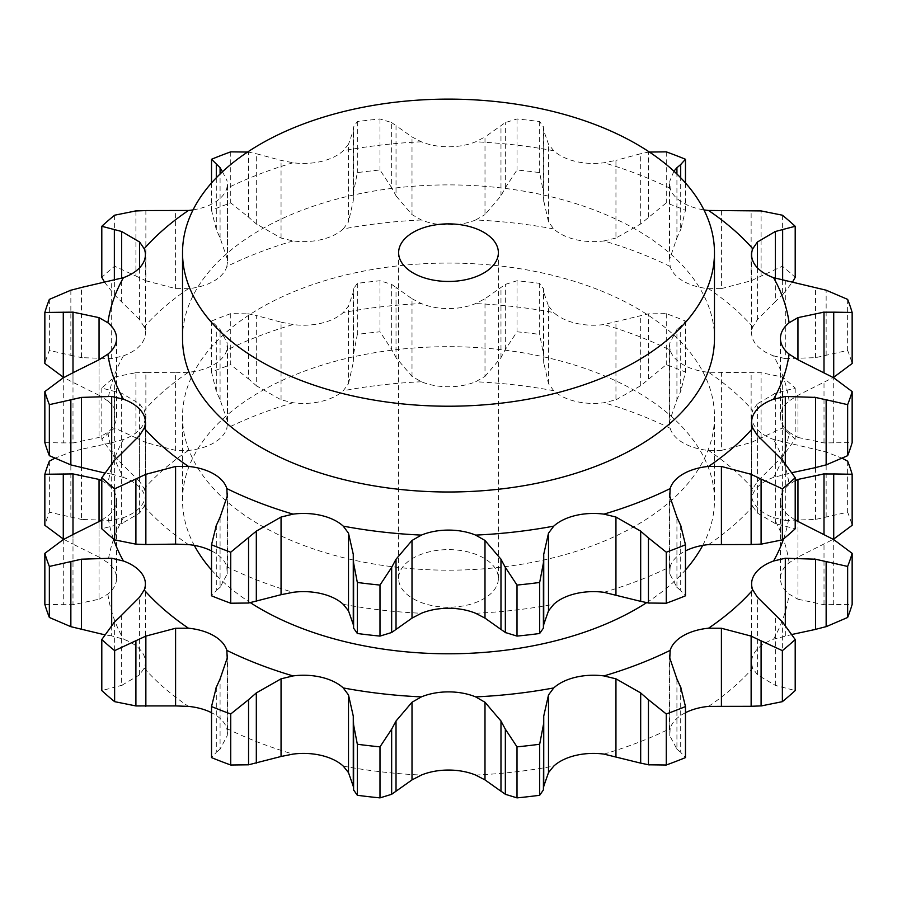<?xml version="1.0" encoding="UTF-8"?>
<svg xmlns="http://www.w3.org/2000/svg" width="897" height="897" viewBox="0 0 897 897"><rect width="100%" height="100%" fill="white"/><g stroke="black" fill="none" stroke-linecap="round" stroke-linejoin="round"><path stroke-width="0.67" stroke-dasharray="4.49 3.36" d="M792.286 634.403L773.573 639.191A46.801 27.022 0 0 0 755.173 651.749A46.801 27.022 0 0 0 751.608 662.087A46.801 27.022 0 0 0 752.796 668.153L757.382 674.824L775.344 685.386L795.202 690.567M685.476 712.7A46.801 27.022 0 0 0 683.211 713.922A46.801 27.022 0 0 0 670.16 728.555L669.79 735.719L676.921 749.152L676.921 678.939M101.798 480.657L107.887 484.559A46.801 27.022 180 0 1 116.565 500.234A46.801 27.022 180 0 1 107.887 515.91A341.701 197.273 0 0 0 113.426 538.884M114.625 376.987L114.625 428.026L135.907 437.826L135.907 372.704L114.625 376.987A409.424 236.382 0 0 0 101.798 388.076L121.656 393.267L139.618 403.818L144.204 410.501A46.801 27.022 180 0 1 145.392 416.556A46.801 27.022 180 0 1 141.827 426.894A46.801 27.022 180 0 1 123.427 439.463A341.701 197.273 0 0 0 107.887 484.559M230.731 313.636L230.731 364.675L248.559 378.971L248.559 313.849L230.731 313.636A409.424 236.382 0 0 0 211.524 321.048L220.079 329.491L227.21 342.934L226.84 350.099A46.801 27.022 180 0 1 213.789 364.72A46.801 27.022 180 0 1 188.448 372.266A341.701 197.273 0 0 0 144.204 410.501M379.992 280.761L379.992 331.8L391.653 349.482L391.653 284.36L379.992 280.761A409.424 236.382 0 0 0 357.331 283.362L353.597 288.722L353.272 292.332L348.496 306.034L343.237 312.548A46.801 27.022 180 0 1 321.474 323.178A46.801 27.022 180 0 1 293.072 324.546A341.701 197.273 0 0 0 226.84 350.099M539.669 283.362L539.669 334.402L543.403 353.855L543.403 288.722L539.669 283.362A409.424 236.382 0 0 0 517.008 280.761L505.347 284.36L484.997 298.746L475.645 303.578A46.801 27.022 180 0 1 448.5 308.59A46.801 27.022 180 0 1 421.355 303.578A341.701 197.273 0 0 0 343.237 312.548M685.476 321.048L685.476 372.087L680.7 391.417L680.7 326.295L685.476 321.048A409.424 236.382 0 0 0 666.269 313.636L648.441 313.849L603.928 324.546A46.801 27.022 180 0 1 575.526 323.178A46.801 27.022 180 0 1 553.763 312.548A341.701 197.273 0 0 0 475.645 303.578M795.202 388.076L795.202 439.115L782.644 456.45L782.644 391.327L795.202 388.076A409.424 236.382 0 0 0 782.375 376.987L761.093 372.704L708.552 372.266A46.801 27.022 180 0 1 683.211 364.72A46.801 27.022 180 0 1 670.16 350.099A341.701 197.273 0 0 0 603.928 324.546M842.541 458.434L826.148 451.976L773.573 439.463A46.801 27.022 180 0 1 755.173 426.894A46.801 27.022 180 0 1 751.608 416.556A46.801 27.022 180 0 1 752.796 410.501A341.701 197.273 0 0 0 708.552 372.266M795.202 520.058L789.113 515.91A46.801 27.022 180 0 1 780.435 500.234A46.801 27.022 180 0 1 789.113 484.559A341.701 197.273 0 0 0 773.573 439.463M646.614 602.683A265.972 153.555 0 0 0 685.476 569.954M702.71 545.387A265.972 153.555 0 0 0 714.472 500.234A265.972 153.555 0 0 0 448.5 346.679A265.972 153.555 0 0 0 182.528 500.234A265.972 153.555 0 0 0 194.29 545.387M211.524 569.954A265.972 153.555 0 0 0 250.431 602.717M757.382 674.824L757.382 597.167M775.344 685.386L775.344 615.174M782.644 687.315L782.644 622.193M227.49 654.945L227.49 732.95L226.84 728.555A46.801 27.022 0 0 0 213.789 713.922A46.801 27.022 0 0 0 211.524 712.7M121.656 615.174L121.656 685.386L139.618 674.824L144.204 668.153A46.801 27.022 0 0 0 145.392 662.087A46.801 27.022 0 0 0 141.827 651.749A46.801 27.022 0 0 0 123.427 639.191L111.688 635.895L111.688 625.052M99.051 599.23L107.887 594.083A46.801 27.022 0 0 0 116.565 578.408A46.801 27.022 0 0 0 107.887 562.744L99.051 557.082L99.051 521.572L99.051 599.23L72.993 604.724L72.993 534.511L72.993 544.131L63.283 539.063M111.688 520.417L111.688 442.759L81.492 449.24L81.492 519.453L111.688 520.417L123.427 517.636A46.801 27.022 0 0 0 141.827 505.078A46.801 27.022 0 0 0 145.392 494.729A46.801 27.022 0 0 0 144.204 488.674L139.618 481.476L139.618 403.818M175.588 450.395L175.588 372.737L145.863 372.345L145.863 442.546L175.588 450.395L188.448 450.44A46.801 27.022 0 0 0 213.789 442.905A46.801 27.022 0 0 0 226.84 428.273L227.49 423.709L227.21 342.934M281.053 399.827L281.053 322.169L256.318 315.52L256.318 385.721L281.053 399.827L293.072 402.731A46.801 27.022 0 0 0 321.474 401.363A46.801 27.022 0 0 0 343.237 390.733L348.496 383.692L348.496 306.034M412.003 376.404L412.003 298.746L396.026 287.421L396.026 357.634L412.003 376.404L421.355 381.763A46.801 27.022 0 0 0 448.5 386.764A46.801 27.022 0 0 0 475.645 381.763L484.997 376.404L484.997 298.746M548.504 383.692L548.504 306.034L543.728 292.332L543.728 362.534L548.504 383.692L553.763 390.733A46.801 27.022 0 0 0 575.526 401.363A46.801 27.022 0 0 0 603.928 402.731L615.947 399.827L615.947 322.169M669.51 423.709L669.79 420.592L676.921 399.703L676.921 329.491L669.79 342.934L669.51 345.704L669.51 423.709L670.16 428.273A46.801 27.022 0 0 0 683.211 442.905A46.801 27.022 0 0 0 708.552 450.44L721.412 450.395L721.412 372.737M757.382 481.476L757.382 403.818L775.344 393.267L775.344 463.48L757.382 481.476L752.796 488.674A46.801 27.022 0 0 0 751.608 494.729A46.801 27.022 0 0 0 755.173 505.078A46.801 27.022 0 0 0 773.573 517.636L785.312 520.417L785.312 442.759M797.949 557.082L789.113 562.744A46.801 27.022 0 0 0 780.435 578.408A46.801 27.022 0 0 0 789.113 594.083L797.949 599.23L797.949 521.572L797.949 557.082L833.268 539.321M780.435 578.408L780.435 500.234M795.202 480.657L789.113 484.559M757.382 403.818L752.796 410.501M783.373 391.17L774.616 393.491M669.51 345.704L670.16 350.099M681.07 326.003L676.54 329.849M548.504 306.034L553.763 312.548M543.369 288.408L543.75 292.725M412.003 298.746L421.355 303.578M353.261 361.256L353.261 291.738L353.272 362.534L353.597 353.855L357.331 334.402A409.424 236.382 0 0 1 379.992 331.8M391.215 284.091L396.463 287.758M281.053 322.169L293.072 324.546M247.785 313.715L257.091 315.722M175.588 372.737L188.448 372.266M134.92 372.782L146.861 372.345M111.688 442.759L123.427 439.463M69.787 452.279L82.558 449.005M54.459 458.434L70.852 451.976L70.852 517.098L49.357 512.198A409.424 236.382 0 0 0 44.85 525.283M116.565 578.408L116.565 500.234M101.798 520.058L107.887 515.91M227.49 732.95L227.21 735.719L220.079 749.152L220.079 678.939M260.433 525.205A265.972 153.555 0 0 0 550.276 558.495A265.972 153.555 0 0 0 714.472 416.623A265.972 153.555 0 0 0 448.5 263.068A265.972 153.555 0 0 0 182.528 416.623A265.972 153.555 0 0 0 260.433 525.205M676.54 748.793L681.07 752.639M680.7 687.237L680.7 752.359L685.476 757.595M797.949 599.23L824.007 604.724L852.15 604.399M543.739 786.299L543.739 786.904M785.312 520.417L815.508 519.453L847.643 512.198A409.424 236.382 0 0 1 852.15 525.283M721.412 450.395L751.137 442.546L782.375 428.026A409.424 236.382 0 0 1 795.202 439.115M774.616 464.141L783.373 455.71M216.3 687.237L216.3 752.359L211.524 757.595M220.46 748.793L215.93 752.639M615.947 399.827L640.682 385.721L666.269 364.675A409.424 236.382 0 0 1 685.476 372.087M676.54 400.499L681.07 390.543M114.356 622.193L114.356 687.315L101.798 690.567M122.384 685.151L113.627 687.472M484.997 376.404L500.975 357.634L505.347 349.482L517.008 331.8A409.424 236.382 0 0 1 539.669 334.402M543.75 363.375L543.369 352.947M111.688 635.895L104.501 634.751M63.283 539.579L63.283 604.701L44.85 604.399M73.958 604.69L62.308 604.668M348.496 383.692L353.272 362.534M396.463 358.408L391.215 348.63M99.051 557.082L72.993 544.131M82.558 519.655L69.787 516.829M227.21 420.592L220.079 399.703L216.3 391.417L211.524 372.087A409.424 236.382 0 0 1 230.731 364.675M257.091 386.36L247.785 378.254M139.618 481.476L114.356 456.45L101.798 439.115A409.424 236.382 0 0 1 114.625 428.026M146.861 442.983L134.92 437.321M413.237 598.77A49.873 28.794 0 0 0 467.584 605.015A49.873 28.794 0 0 0 498.373 578.408A49.873 28.794 0 0 0 448.5 549.626A49.873 28.794 0 0 0 398.627 578.408A49.873 28.794 0 0 0 413.237 598.77M543.728 786.321L543.728 716.109M824.007 604.724L824.007 544.131M833.717 604.701L833.717 539.579M815.508 519.453L815.508 449.24M826.148 517.098L826.148 451.976M847.643 461.17L847.643 512.198M751.137 442.546L751.137 372.345M761.093 437.826L761.093 372.704M782.375 376.987L782.375 428.026M666.269 313.636L666.269 364.675M640.682 385.721L640.682 315.52M648.441 378.971L648.441 313.849M517.008 280.761L517.008 331.8M500.975 357.634L500.975 287.421M505.347 349.482L505.347 284.36M357.331 283.362L357.331 334.402M353.597 353.855L353.597 288.722M211.524 321.048L211.524 372.087M220.079 399.703L220.079 329.491M216.3 391.417L216.3 326.295M101.798 388.076L101.798 439.115M121.656 463.48L121.656 393.267M114.356 456.45L114.356 391.327M49.357 461.17L49.357 512.198M211.524 550.915A46.801 27.022 180 0 1 213.789 552.137A46.801 27.022 180 0 1 226.84 566.769L227.21 573.923L220.079 587.367L220.079 517.154M603.928 592.312A341.701 197.273 0 0 0 670.16 566.769A46.801 27.022 180 0 1 683.211 552.137A46.801 27.022 180 0 1 685.476 550.915M708.552 544.602A341.701 197.273 0 0 0 752.796 506.368A46.801 27.022 180 0 1 751.608 500.302A46.801 27.022 180 0 1 755.173 489.964A46.801 27.022 180 0 1 773.573 477.406L792.286 472.618M773.573 477.406A341.701 197.273 0 0 0 789.113 432.298A46.801 27.022 180 0 1 780.435 416.623A46.801 27.022 180 0 1 789.113 400.959L797.949 395.297L833.268 377.536M789.113 400.959A341.701 197.273 0 0 0 773.573 355.851A46.801 27.022 180 0 1 755.173 343.293A46.801 27.022 180 0 1 751.608 332.944A46.801 27.022 180 0 1 752.796 326.889L757.382 319.691L775.344 301.684L775.344 278.283M752.796 326.889A341.701 197.273 0 0 0 708.552 288.655A46.801 27.022 180 0 1 683.211 281.12A46.801 27.022 180 0 1 670.16 266.487L669.79 258.807L676.921 237.918L676.921 174.007M670.16 266.487A341.701 197.273 0 0 0 603.928 240.945A46.801 27.022 180 0 1 575.526 239.566A46.801 27.022 180 0 1 553.763 228.948L548.504 221.907L543.728 200.749L543.728 130.547L548.504 144.249L553.763 150.763A46.801 27.022 0 0 0 575.526 161.393A46.801 27.022 0 0 0 603.928 162.761L615.947 160.384L615.947 238.041L640.682 223.936L666.269 202.89A409.424 236.382 0 0 1 685.476 210.302L680.7 229.632L680.7 177.785M553.763 228.948A341.701 197.273 0 0 0 475.645 219.978A46.801 27.022 180 0 1 448.5 224.979A46.801 27.022 180 0 1 421.355 219.978L412.003 214.618L396.026 195.849L396.026 125.636L412.003 136.961L421.355 141.793A46.801 27.022 0 0 0 448.5 146.805A46.801 27.022 0 0 0 475.645 141.793L484.997 136.961L484.997 214.618L500.975 195.849L505.347 187.697L517.008 170.004A409.424 236.382 0 0 1 539.669 172.616L543.403 192.07L543.403 126.937L539.669 121.577A409.424 236.382 0 0 0 517.008 118.976L505.347 122.575L484.997 136.961M421.355 219.978A341.701 197.273 0 0 0 343.237 228.948A46.801 27.022 180 0 1 321.474 239.566A46.801 27.022 180 0 1 293.072 240.945L281.053 238.041L256.318 223.936L256.318 153.723L281.053 160.384L293.072 162.761A46.801 27.022 0 0 0 321.474 161.393A46.801 27.022 0 0 0 343.237 150.763L348.496 144.249L348.496 221.907L353.272 200.749L353.597 192.07L357.331 172.616A409.424 236.382 0 0 1 379.992 170.004L391.653 187.697L391.653 122.575L379.992 118.976A409.424 236.382 0 0 0 357.331 121.577L353.597 126.937L353.272 130.547L348.496 144.249M293.072 240.945A341.701 197.273 0 0 0 226.84 266.487A46.801 27.022 180 0 1 213.789 281.12A46.801 27.022 180 0 1 188.448 288.655L175.588 288.61L145.863 280.761L145.863 210.548M188.448 288.655A341.701 197.273 0 0 0 144.204 326.889A46.801 27.022 180 0 1 145.392 332.944A46.801 27.022 180 0 1 141.827 343.293A46.801 27.022 180 0 1 123.427 355.851L111.688 358.632L81.492 357.668L81.492 287.455M123.427 355.851A341.701 197.273 0 0 0 107.887 400.959A46.801 27.022 180 0 1 116.565 416.623A46.801 27.022 180 0 1 107.887 432.298L99.051 437.444L72.993 442.939L72.993 372.726L72.993 382.346L63.283 377.278M107.887 432.298A341.701 197.273 0 0 0 123.427 477.406A46.801 27.022 180 0 1 141.827 489.964A46.801 27.022 180 0 1 145.392 500.302A46.801 27.022 180 0 1 144.204 506.368L139.618 513.039L121.656 523.601L121.656 453.389M114.356 460.408L114.356 525.53L101.798 528.782M122.384 523.366L113.627 525.687M123.427 477.406L111.688 474.109L111.688 463.267M111.688 474.109L104.501 472.966M63.283 377.794L63.283 442.916L44.85 442.613M73.958 442.905L62.308 442.883M116.565 416.623L116.565 338.449M107.887 400.959L99.051 395.297L99.051 359.787L99.051 437.444M99.051 395.297L72.993 382.346M70.852 290.191L70.852 355.313L49.357 350.413A409.424 236.382 0 0 0 44.85 363.498M82.558 357.869L69.787 355.033M144.204 326.889L139.618 319.691L139.618 267.766M139.618 319.691L114.356 294.665L104.714 282.454M135.907 210.918L135.907 276.041L114.625 266.241A409.424 236.382 0 0 0 101.798 277.33M146.861 281.198L134.92 275.536M193.068 209.887A46.801 27.022 0 0 0 213.789 202.935A46.801 27.022 0 0 0 226.84 188.314L227.49 183.919L227.49 261.924L227.49 183.919M226.84 266.487L227.49 261.924M227.21 258.807L220.079 237.918L216.3 229.632L211.524 210.302A409.424 236.382 0 0 1 230.731 202.89L248.559 217.186L248.559 152.064L247.763 151.929M257.091 224.575L247.785 216.469M343.237 228.948L348.496 221.907M396.463 196.622L391.215 186.845M475.645 219.978L484.997 214.618M543.75 201.59L543.369 191.162M603.928 240.945L615.947 238.041M676.54 238.714L681.07 228.757M673.927 171.181L669.79 181.149L670.16 188.314A46.801 27.022 0 0 0 683.211 202.935A46.801 27.022 0 0 0 703.932 209.887M708.552 288.655L721.412 288.61L721.412 210.952M721.412 288.61L751.137 280.761L782.375 266.241A409.424 236.382 0 0 1 795.202 277.33M782.644 280.357L782.644 294.665L792.5 282.107M774.616 302.356L783.373 293.924M773.573 355.851L785.312 358.632L785.312 280.974M785.312 358.632L815.508 357.668L847.643 350.413A409.424 236.382 0 0 1 852.15 363.498M780.435 416.623L780.435 338.449M789.113 432.298L797.949 437.444L797.949 395.297M797.949 437.444L824.007 442.939L852.15 442.613M752.796 506.368L757.382 513.039L757.382 435.381M757.382 513.039L775.344 523.601L795.202 528.782M670.16 566.769L669.79 573.923L676.921 587.367L676.921 517.154M676.54 587.008L681.07 590.854M680.7 525.451L680.7 590.574L685.476 595.81M543.739 624.503L543.739 625.119M216.3 525.451L216.3 590.574L211.524 595.81M220.46 587.008L215.93 590.854M182.528 338.449A265.972 153.555 180 0 1 448.5 184.894A265.972 153.555 180 0 1 714.472 338.449M49.357 299.385L49.357 350.413M121.656 301.684L121.656 278.283M114.625 215.202L114.625 266.241M114.356 294.665L114.356 280.357M222.478 171.731L227.21 181.149M220.079 237.918L220.079 174.007M247.785 151.929L257.091 153.936M230.731 151.851L230.731 202.89M211.524 182.954L211.524 210.302M216.3 229.632L216.3 177.785M353.272 200.749L353.272 130.547L353.261 199.47M391.215 122.306L396.463 125.972M379.992 118.976L379.992 170.004M357.331 121.577L357.331 172.616M353.597 192.07L353.597 126.937M500.975 195.849L500.975 125.636M543.369 126.623L543.75 130.94M539.669 121.577L539.669 172.616M517.008 118.976L517.008 170.004M505.347 187.697L505.347 122.575M640.682 223.936L640.682 153.723L615.947 160.384M649.237 151.929L640.682 153.723M685.476 182.954L685.476 210.302M666.269 151.851L666.269 202.89M648.441 217.186L648.441 152.064M751.137 280.761L751.137 210.548M782.375 215.202L782.375 266.241M761.093 276.041L761.093 210.918M815.508 357.668L815.508 287.455M847.643 299.385L847.643 350.413M826.148 355.313L826.148 290.191M824.007 442.939L824.007 382.346M833.717 442.916L833.717 377.794M775.344 523.601L775.344 453.389M782.644 525.53L782.644 460.408M543.728 624.536L543.728 554.324M708.552 706.388A341.701 197.273 0 0 0 752.796 668.153M783.574 538.884A341.701 197.273 0 0 0 789.113 515.91M603.928 754.097A341.701 197.273 0 0 0 670.16 728.555M475.645 775.064A341.701 197.273 0 0 0 553.763 766.094M343.237 766.094A341.701 197.273 0 0 0 421.355 775.064M226.84 728.555A341.701 197.273 0 0 0 293.072 754.097M144.204 668.153A341.701 197.273 0 0 0 188.448 706.388M107.887 594.083A341.701 197.273 0 0 0 123.427 639.191M123.427 517.636A341.701 197.273 0 0 0 107.887 562.744M188.448 450.44A341.701 197.273 0 0 0 144.204 488.674M293.072 402.731A341.701 197.273 0 0 0 226.84 428.273M421.355 381.763A341.701 197.273 0 0 0 343.237 390.733M553.763 390.733A341.701 197.273 0 0 0 475.645 381.763M670.16 428.273A341.701 197.273 0 0 0 603.928 402.731M752.796 488.674A341.701 197.273 0 0 0 708.552 450.44M789.113 562.744A341.701 197.273 0 0 0 773.573 517.636M773.573 639.191A341.701 197.273 0 0 0 789.113 594.083M669.79 735.719L669.79 658.062M785.312 635.895L785.312 625.052M669.79 420.592L669.79 342.934M139.618 674.824L139.618 597.167M227.21 735.719L227.21 658.062M226.84 566.769A341.701 197.273 0 0 0 293.072 592.312M343.237 604.309A341.701 197.273 0 0 0 421.355 613.279M475.645 613.279A341.701 197.273 0 0 0 553.763 604.309M144.204 506.368A341.701 197.273 0 0 0 188.448 544.602M227.21 573.923L227.21 496.265M139.618 513.039L139.618 435.381M111.688 358.632L111.688 280.974M175.588 288.61L175.588 210.952M281.053 238.041L281.053 160.384M412.003 214.618L412.003 136.961M548.504 221.907L548.504 144.249M669.79 258.807L669.79 181.149M757.382 319.691L757.382 267.766M785.312 474.109L785.312 463.267M669.79 573.923L669.79 496.265M293.072 162.761A341.701 197.273 0 0 0 226.84 188.314M421.355 141.793A341.701 197.273 0 0 0 343.237 150.763M553.763 150.763A341.701 197.273 0 0 0 475.645 141.793M670.16 188.314A341.701 197.273 0 0 0 603.928 162.761M751.608 583.913L751.608 662.087M669.51 654.945L669.51 732.95M751.608 416.556L751.608 494.729M227.49 345.704L227.49 423.709M145.392 416.556L145.392 494.729M145.392 583.913L145.392 662.087M182.528 416.623L182.528 500.234M714.472 416.623L714.472 500.234M498.373 578.408L498.373 252.674M398.627 578.408L398.627 252.674M227.49 493.148L227.49 571.165M145.392 422.128L145.392 500.302M145.392 254.77L145.392 332.944M669.51 183.919L669.51 261.924M751.608 254.77L751.608 332.944M751.608 422.128L751.608 500.302M669.51 493.148L669.51 571.165"/><path stroke-width="1.35" d="M782.375 701.656L782.375 650.628L761.093 640.817L761.093 705.939L782.375 701.656A409.424 236.382 0 0 0 795.202 690.567L795.202 639.539L782.644 622.193L757.382 597.167L752.796 589.968A46.801 27.022 180 0 1 751.608 583.913A46.801 27.022 180 0 1 755.173 573.575A46.801 27.022 180 0 1 773.573 561.006A341.701 197.273 0 0 0 783.574 538.884M750.139 706.309L762.08 705.872M762.08 641.333L750.139 635.659M782.375 650.628A409.424 236.382 0 0 0 795.202 639.539M685.476 712.7A46.801 27.022 0 0 1 708.552 706.388L751.137 706.309L751.137 636.096L721.412 628.259L708.552 628.203A341.701 197.273 0 0 0 752.796 589.968M676.921 678.939L669.79 658.062L670.16 650.37A46.801 27.022 180 0 1 683.211 635.749A46.801 27.022 180 0 1 708.552 628.203M114.356 622.193L101.798 639.539A409.424 236.382 0 0 0 114.625 650.628L145.863 636.096L175.588 628.259L188.448 628.203A46.801 27.022 180 0 1 213.789 635.749A46.801 27.022 180 0 1 226.84 650.37A341.701 197.273 0 0 0 293.072 675.923A46.801 27.022 180 0 1 321.474 677.291A46.801 27.022 180 0 1 343.237 687.921A341.701 197.273 0 0 0 421.355 696.891A46.801 27.022 180 0 1 448.5 691.879A46.801 27.022 180 0 1 475.645 696.891A341.701 197.273 0 0 0 553.763 687.921A46.801 27.022 180 0 1 575.526 677.291A46.801 27.022 180 0 1 603.928 675.923A341.701 197.273 0 0 0 670.16 650.37M63.283 539.579L44.85 553.359A409.424 236.382 0 0 0 49.357 566.444L81.492 559.19L111.688 558.237L123.427 561.006A46.801 27.022 180 0 1 141.827 573.575A46.801 27.022 180 0 1 145.392 583.913A46.801 27.022 180 0 1 144.204 589.968A341.701 197.273 0 0 0 188.448 628.203M250.431 602.717A265.972 153.555 0 0 0 260.433 608.816A265.972 153.555 0 0 0 646.614 602.683M685.476 569.954A265.972 153.555 0 0 0 702.71 545.387M194.29 545.387A265.972 153.555 0 0 0 211.524 569.954M615.947 756.485L615.947 678.827L640.682 692.921L640.682 763.134L603.928 754.097A46.801 27.022 0 0 0 575.526 755.465A46.801 27.022 0 0 0 553.763 766.094L548.504 772.609L548.504 694.951L553.763 687.921M484.997 779.908L484.997 702.25L500.975 721.02L500.975 791.232L484.997 779.908L475.645 775.064A46.801 27.022 0 0 0 448.5 770.052A46.801 27.022 0 0 0 421.355 775.064L412.003 779.908L412.003 702.25L421.355 696.891M348.496 772.609L348.496 694.951L353.272 716.109L353.272 786.321L348.496 772.609L343.237 766.094A46.801 27.022 0 0 0 321.474 755.465A46.801 27.022 0 0 0 293.072 754.097L281.053 756.485L281.053 678.827L293.072 675.923M211.524 712.7A46.801 27.022 0 0 0 188.448 706.388L175.588 705.917L175.588 628.259M281.053 756.485L248.559 764.805L248.559 699.682L230.731 713.978A409.424 236.382 0 0 1 211.524 706.567L216.3 687.237M248.559 699.682L256.318 692.921L281.053 678.827M220.079 678.939L227.21 658.062L226.84 650.37M215.93 688.1L220.46 678.143M348.496 694.951L343.237 687.921M391.653 729.171L379.992 746.853A409.424 236.382 0 0 1 357.331 744.252L353.597 724.798L353.597 789.921L357.331 795.28A409.424 236.382 0 0 0 379.992 797.882L391.653 794.293L391.653 729.171L396.026 721.02L412.003 702.25M353.631 725.707L353.25 715.279M484.997 702.25L475.645 696.891M543.403 724.798L539.669 744.252A409.424 236.382 0 0 1 517.008 746.853L505.347 729.171L505.347 794.293L517.008 797.882A409.424 236.382 0 0 0 539.669 795.28L543.403 789.921L543.728 716.109L548.504 694.951M505.785 730.023L500.537 720.235M615.947 678.827L603.928 675.923M685.476 706.567A409.424 236.382 0 0 1 666.269 713.978L648.441 699.682L648.441 764.805L666.269 765.006A409.424 236.382 0 0 0 685.476 757.595L685.476 706.567L680.7 687.237M681.07 688.1L676.54 678.143M649.215 700.389L639.909 692.282M792.286 634.403L815.508 629.402L815.508 559.19L785.312 558.237L773.573 561.006M852.15 553.359A409.424 236.382 0 0 1 847.643 566.444L826.148 561.556L826.148 626.678L847.643 617.472A409.424 236.382 0 0 0 852.15 604.399L852.15 553.359L833.717 539.579L795.202 520.058M827.213 561.825L814.442 558.999M824.007 534.511L824.007 473.919L797.949 479.424L795.202 480.657M852.15 474.255L833.717 473.941L833.717 539.063L852.15 525.283L852.15 474.255A409.424 236.382 0 0 0 847.643 461.17L842.541 458.434M834.692 473.986L823.042 473.952M54.459 458.434L49.357 461.17A409.424 236.382 0 0 0 44.85 474.255L72.993 473.919L99.051 479.424L101.798 480.657M72.993 473.919L72.993 534.511L99.051 521.572L99.051 479.424M99.051 521.572L101.798 520.058M62.308 540.129L73.958 534.04M111.688 625.052L111.688 558.237M121.656 615.174L139.618 597.167L144.204 589.968M113.627 622.933L122.384 614.512M639.909 762.932L649.215 764.928M814.442 629.638L827.213 626.364M548.504 772.609L543.739 786.299M543.728 786.321L543.403 789.921M500.537 790.885L505.785 794.563M412.003 779.908L391.653 794.293M353.25 785.918L353.631 790.246M248.559 764.805L230.731 765.006A409.424 236.382 0 0 1 211.524 757.595L211.524 706.567M175.588 705.917L135.907 705.939L114.625 701.656A409.424 236.382 0 0 1 101.798 690.567L101.798 639.539M104.501 634.751L70.852 626.678L49.357 617.472A409.424 236.382 0 0 1 44.85 604.399L44.85 553.359M63.732 539.332L44.85 525.283L44.85 474.255M256.318 763.134L256.318 692.921M230.731 713.978L230.731 765.006M357.331 744.252L357.331 795.28M396.026 791.232L396.026 721.02M379.992 746.853L379.992 797.882M517.008 746.853L517.008 797.882M539.669 744.252L539.669 795.28M666.269 713.978L666.269 765.006M847.643 566.444L847.643 617.472M63.283 539.063L63.283 473.941M49.357 566.444L49.357 617.472M81.492 629.402L81.492 559.19M70.852 626.678L70.852 561.556M114.625 650.628L114.625 701.656M145.863 706.309L145.863 636.096M135.907 705.939L135.907 640.817M281.053 594.7L293.072 592.312A46.801 27.022 180 0 1 321.474 593.679A46.801 27.022 180 0 1 343.237 604.309L348.496 610.823L353.272 624.536L353.272 554.324L348.496 533.166L343.237 526.135A46.801 27.022 0 0 0 321.474 515.506A46.801 27.022 0 0 0 293.072 514.138L281.053 517.042L281.053 594.7L248.559 603.019L230.731 603.221A409.424 236.382 0 0 1 211.524 595.81L211.524 544.782L216.3 525.451M412.003 618.123L421.355 613.279A46.801 27.022 180 0 1 448.5 608.267A46.801 27.022 180 0 1 475.645 613.279L484.997 618.123L500.975 629.447L500.975 559.235L484.997 540.465L475.645 535.105A46.801 27.022 0 0 0 448.5 530.093A46.801 27.022 0 0 0 421.355 535.105L412.003 540.465L412.003 618.123L391.653 632.508L379.992 636.096A409.424 236.382 0 0 1 357.331 633.495L353.597 628.135L353.597 563.013L357.331 582.467A409.424 236.382 0 0 0 379.992 585.068L391.653 567.375L396.026 559.235L412.003 540.465M548.504 610.823L553.763 604.309A46.801 27.022 180 0 1 575.526 593.679A46.801 27.022 180 0 1 603.928 592.312L640.682 601.349L640.682 531.136L615.947 517.042L603.928 514.138A46.801 27.022 0 0 0 575.526 515.506A46.801 27.022 0 0 0 553.763 526.135L548.504 533.166L548.504 610.823L543.739 624.503M685.476 550.915A46.801 27.022 180 0 1 708.552 544.602L751.137 544.524L751.137 474.311L721.412 466.462L708.552 466.418A46.801 27.022 0 0 0 683.211 473.964A46.801 27.022 0 0 0 670.16 488.585L669.79 496.265L676.921 517.154M175.588 544.12L145.863 544.524L145.863 474.311L175.588 466.462L175.588 544.12L188.448 544.602A46.801 27.022 180 0 1 211.524 550.915M413.237 273.024A49.873 28.794 0 0 0 467.584 279.27A49.873 28.794 0 0 0 498.373 252.674A49.873 28.794 0 0 0 448.5 223.88A49.873 28.794 0 0 0 398.627 252.674A49.873 28.794 0 0 0 413.237 273.024M220.079 517.154L227.21 496.265L226.84 488.585A46.801 27.022 0 0 0 213.789 473.964A46.801 27.022 0 0 0 188.448 466.418L175.588 466.462M145.863 544.524L135.907 544.154L114.625 539.871A409.424 236.382 0 0 1 101.798 528.782L101.798 477.753A409.424 236.382 0 0 0 114.625 488.843L145.863 474.311M121.656 453.389L139.618 435.381L144.204 428.183A46.801 27.022 0 0 0 145.392 422.128A46.801 27.022 0 0 0 141.827 411.79A46.801 27.022 0 0 0 123.427 399.221L111.688 396.452L111.688 463.267M104.501 472.966L70.852 464.893L49.357 455.687A409.424 236.382 0 0 1 44.85 442.613L44.85 391.574A409.424 236.382 0 0 0 49.357 404.659L81.492 397.405L111.688 396.452M107.887 354.124A46.801 27.022 0 0 0 116.565 338.449A46.801 27.022 0 0 0 107.887 322.774L99.051 317.639L99.051 359.787L107.887 354.124A341.701 197.273 0 0 0 123.427 399.221M63.732 377.547L44.85 363.498L44.85 312.47L72.993 312.134L99.051 317.639M81.492 287.455L123.427 277.678A46.801 27.022 0 0 0 141.827 265.108A46.801 27.022 0 0 0 145.392 254.77A46.801 27.022 0 0 0 144.204 248.716L139.618 242.033L139.618 267.766M104.714 282.454L101.798 277.33L101.798 226.291L121.656 231.482L139.618 242.033M145.863 210.548L188.448 210.481A46.801 27.022 0 0 0 193.068 209.887M782.644 280.357L782.644 229.542L795.202 226.291A409.424 236.382 0 0 0 782.375 215.202L761.093 210.918L708.552 210.481A46.801 27.022 0 0 1 703.932 209.887M792.5 282.107L795.202 277.33L795.202 226.291M775.344 278.283L775.344 231.482L757.382 242.033L752.796 248.716A46.801 27.022 0 0 0 751.608 254.77A46.801 27.022 0 0 0 755.173 265.108A46.801 27.022 0 0 0 773.573 277.678L826.148 290.191L847.643 299.385A409.424 236.382 0 0 1 852.15 312.47L833.717 312.156L833.717 377.278L852.15 363.498L852.15 312.47M789.113 322.774A46.801 27.022 0 0 0 780.435 338.449A46.801 27.022 0 0 0 789.113 354.124L797.949 359.787L797.949 317.639L789.113 322.774A341.701 197.273 0 0 0 773.573 277.678M852.15 391.574A409.424 236.382 0 0 1 847.643 404.659L826.148 399.759L826.148 464.893L847.643 455.687A409.424 236.382 0 0 0 852.15 442.613L852.15 391.574L833.717 377.794L797.949 359.787M814.442 467.853L827.213 464.579M792.286 472.618L815.508 467.617L815.508 397.405L785.312 396.452L773.573 399.221A46.801 27.022 0 0 0 755.173 411.79A46.801 27.022 0 0 0 751.608 422.128A46.801 27.022 0 0 0 752.796 428.183L757.382 435.381L782.644 460.408L795.202 477.753L795.202 528.782A409.424 236.382 0 0 1 782.375 539.871L761.093 544.154L761.093 479.032L782.375 488.843A409.424 236.382 0 0 0 795.202 477.753M750.139 544.524L762.08 544.087M685.476 544.782A409.424 236.382 0 0 1 666.269 552.193L648.441 537.886L648.441 603.019L666.269 603.221A409.424 236.382 0 0 0 685.476 595.81L685.476 544.782L680.7 525.451M639.909 601.147L649.215 603.143M543.728 624.536L543.403 628.135L539.669 633.495A409.424 236.382 0 0 1 517.008 636.096L505.347 632.508L505.347 567.375L517.008 585.068A409.424 236.382 0 0 0 539.669 582.467L543.403 563.013L543.728 554.324L548.504 533.166M500.537 629.1L505.785 632.777M353.25 624.133L353.631 628.461M260.433 361.244A265.972 153.555 0 0 0 550.276 394.534A265.972 153.555 0 0 0 714.472 252.674A265.972 153.555 0 0 0 448.5 99.119A265.972 153.555 0 0 0 182.528 252.674A265.972 153.555 0 0 0 260.433 361.244M714.472 252.674L714.472 338.449A265.972 153.555 180 0 1 550.276 480.31A265.972 153.555 180 0 1 260.433 447.031A265.972 153.555 180 0 1 182.528 338.449L182.528 252.674M211.524 544.782A409.424 236.382 0 0 0 230.731 552.193L256.318 531.136L281.053 517.042M215.93 526.315L220.46 516.358M113.627 461.148L122.384 452.716M101.798 477.753L114.356 460.408M114.625 488.843L114.625 539.871M135.907 544.154L135.907 479.032M81.492 467.617L81.492 397.405M72.993 312.134L72.993 372.726L99.051 359.787M62.308 378.343L73.958 372.255M44.85 391.574L63.283 377.794M49.357 404.659L49.357 455.687M70.852 464.893L70.852 399.759M70.852 290.191L49.357 299.385A409.424 236.382 0 0 0 44.85 312.47M69.787 290.493L82.558 287.219M63.283 377.278L63.283 312.156M121.656 278.283L121.656 231.482M135.907 210.918L114.625 215.202A409.424 236.382 0 0 0 101.798 226.291M134.92 210.997L146.861 210.548M114.356 280.357L114.356 229.542M220.079 174.007L220.079 167.705L222.478 171.731M248.559 152.064L230.731 151.851A409.424 236.382 0 0 0 211.524 159.262L220.079 167.705M211.524 159.262L211.524 182.954M216.3 177.785L216.3 164.51M680.7 177.785L680.7 164.51L685.476 159.262A409.424 236.382 0 0 0 666.269 151.851L648.441 152.064M676.921 174.007L676.921 167.705L673.927 171.181M681.07 164.218L676.54 168.064M685.476 159.262L685.476 182.954M783.373 229.385L774.616 231.706M824.007 372.726L824.007 312.134L797.949 317.639M834.692 312.19L823.042 312.167M827.213 400.04L814.442 397.214M847.643 404.659L847.643 455.687M762.08 479.536L750.139 473.874M782.375 488.843L782.375 539.871M681.07 526.315L676.54 516.358M649.215 538.604L639.909 530.497M666.269 552.193L666.269 603.221M505.785 568.227L500.537 558.45M517.008 585.068L517.008 636.096M539.669 582.467L539.669 633.495M543.403 628.135L543.403 563.013M396.026 629.447L396.026 559.235M353.631 563.921L353.25 553.494M357.331 582.467L357.331 633.495M379.992 585.068L379.992 636.096M391.653 632.508L391.653 567.375M256.318 601.349L256.318 531.136M230.731 552.193L230.731 603.221M248.559 603.019L248.559 537.886M721.412 705.917L721.412 628.259M113.426 538.884A341.701 197.273 0 0 0 123.427 561.006M785.312 625.052L785.312 558.237M797.949 521.572L797.949 479.424M757.382 267.766L757.382 242.033M785.312 463.267L785.312 396.452M721.412 544.12L721.412 466.462M615.947 594.7L615.947 517.042M484.997 618.123L484.997 540.465M348.496 610.823L348.496 533.166M708.552 466.418A341.701 197.273 0 0 0 752.796 428.183M603.928 514.138A341.701 197.273 0 0 0 670.16 488.585M475.645 535.105A341.701 197.273 0 0 0 553.763 526.135M343.237 526.135A341.701 197.273 0 0 0 421.355 535.105M226.84 488.585A341.701 197.273 0 0 0 293.072 514.138M144.204 428.183A341.701 197.273 0 0 0 188.448 466.418M123.427 277.678A341.701 197.273 0 0 0 107.887 322.774M188.448 210.481A341.701 197.273 0 0 0 144.204 248.716M752.796 248.716A341.701 197.273 0 0 0 708.552 210.481M773.573 399.221A341.701 197.273 0 0 0 789.113 354.124M543.739 717.398L543.739 786.904M543.739 555.613L543.739 625.119"/></g></svg>
